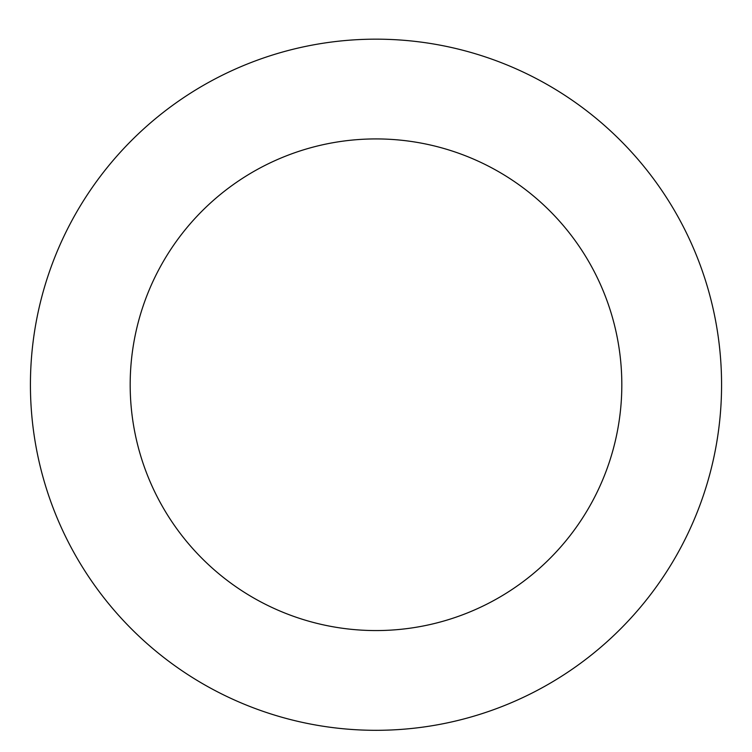 <?xml version="1.0" encoding="UTF-8"?>
<svg xmlns="http://www.w3.org/2000/svg" width="752" height="752" viewBox="0 0 752 752"><rect width="100%" height="100%" fill="white"/><g stroke="black" fill="none" stroke-linecap="round" stroke-linejoin="round"><path stroke-width="1.13" d="M484.523 56.644A345.582 345.582 0 0 0 37.6 454.81A345.582 345.582 0 0 0 605.877 642.772A345.582 345.582 0 0 0 484.523 56.644M453.193 151.359A245.819 245.819 0 0 0 135.285 434.581A245.819 245.819 0 0 0 539.522 568.286A245.819 245.819 0 0 0 453.193 151.359"/></g></svg>
